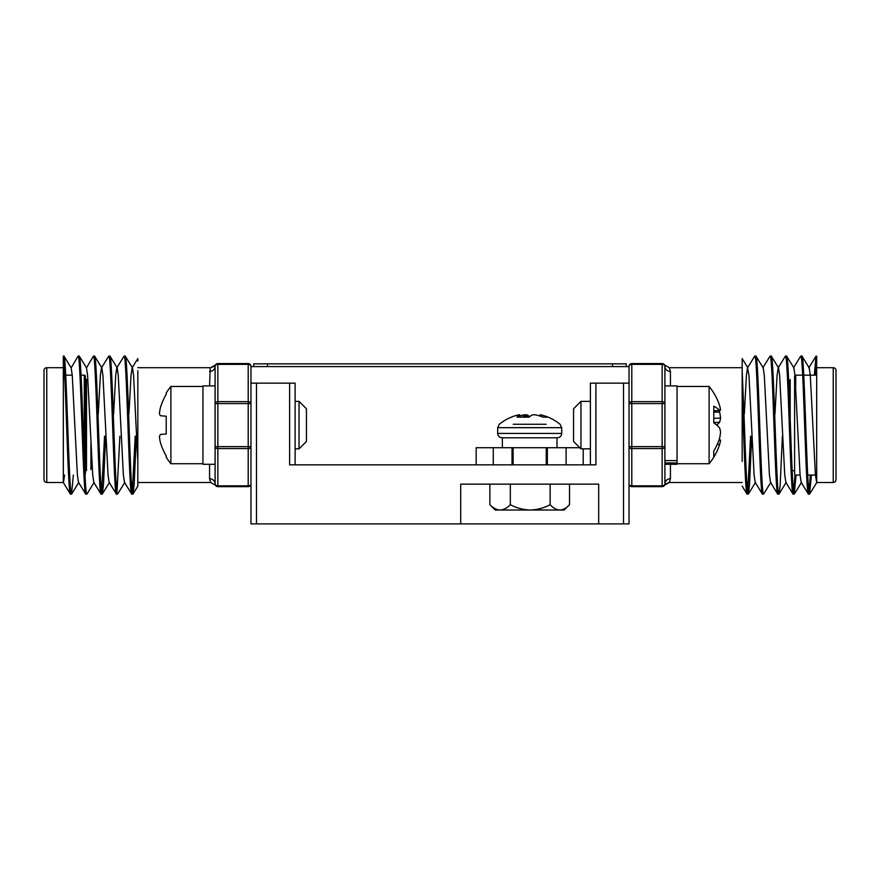<?xml version="1.0" encoding="UTF-8"?>
<svg xmlns="http://www.w3.org/2000/svg" width="880" height="880" viewBox="0 0 880 880"><rect width="100%" height="100%" fill="white"/><g stroke="black" fill="none" stroke-linecap="round" stroke-linejoin="round"><path stroke-width="1.32" d="M629.035 383.152L629.035 523.886L623.513 523.886L623.513 383.152L629.035 383.152L629.035 366.597L250.965 366.597L250.965 383.152L256.487 383.152L256.487 523.886L250.965 523.886L250.965 366.322A2.761 2.761 0 0 0 248.204 363.561L248.204 364.364L217.855 364.364L217.855 401.632L248.204 401.632L248.204 364.364A2.761 1.947 -0 0 1 250.965 366.322M583.209 448.833L583.209 464.838L590.392 464.838L590.392 383.152L595.914 383.152L595.914 464.838L289.608 464.838L289.608 383.152L295.119 383.152L295.119 464.838L403.854 464.838M451.319 464.838L476.157 464.838L476.157 447.722L579.854 447.722M566.104 464.838L566.104 447.722M547.349 464.838L547.349 447.722M512.028 464.838L512.028 447.722M493.273 464.838L493.273 447.722M289.608 383.152L256.487 383.152M623.513 383.152L595.914 383.152M623.513 523.886L598.675 523.886L598.675 484.154L460.702 484.154L460.702 523.886L256.487 523.886M460.702 523.886L598.675 523.886M253.726 363.836L253.726 366.597L253.726 363.836L626.274 363.836L626.274 366.597L626.274 363.836M629.035 464.838L629.035 471.185M794.607 471.735A1.1 1.1 0 0 0 793.507 470.635L792.187 470.635M794.607 376.255L794.607 473.946A1.1 1.1 0 0 0 795.707 475.046L800.096 475.046M794.97 375.441A1.1 1.1 0 0 1 795.707 375.155L802.637 375.155M807.73 475.046L815.419 475.046M803.737 375.155L816.684 375.155M833.239 482.493L833.239 367.697A2.761 2.761 0 0 1 836 370.458L836 479.743A2.761 2.761 0 0 1 833.239 482.493L816.684 482.493L816.684 357.742L815.397 375.155M833.239 367.697L816.684 367.697L816.684 435.127M751.707 436.139L749.518 484.847L748.396 493.966L746.988 493.966L742.17 486.134M770.869 482.35L763.576 494.087C761.013 498.399 758.472 351.802 755.909 356.114L754.655 356.235L747.505 367.851L746.416 375.386L744.315 414.062M750.607 436.139L747.692 492.459M811.404 475.046L809.567 494.087L808.313 493.966L801.163 482.35L800.074 474.804L794.959 375.386L793.87 367.851L786.577 356.114L785.312 356.235L778.173 367.851L777.073 375.386L774.972 414.062M816.134 356.114L816.684 357.742L816.684 356.114L815.98 356.235L814.297 375.155M810.304 475.046L809.017 492.459M796.07 475.046L794.233 494.087L792.979 493.966L785.84 482.35L784.74 474.804L779.636 375.386L778.536 367.851L771.243 356.114L769.989 356.235L762.839 367.851M809.567 494.087C807.015 498.399 804.463 351.802 801.9 356.114L800.646 356.235L793.507 367.851M794.981 474.771L793.683 492.459M782.375 436.139L780.186 484.847L779.064 493.966L777.645 493.966L770.506 482.35L769.417 474.804L764.302 375.386L763.213 367.851L755.909 356.114M763.576 494.087L762.322 493.966L755.172 482.35L754.083 474.804L748.968 375.386L747.505 367.851M809.721 493.966L816.684 482.647L815.408 474.804L810.293 375.386L809.204 367.851L801.9 356.114M808.467 494.087C805.904 498.399 803.363 351.802 800.8 356.114M794.233 494.087C791.681 498.399 789.129 351.802 786.577 356.114M793.133 494.087C790.57 498.399 788.029 351.802 785.466 356.114M778.91 494.087C776.347 498.399 773.806 351.802 771.243 356.114M777.799 494.087C775.247 498.399 772.695 351.802 770.143 356.114M762.476 494.087C759.913 498.399 757.372 351.802 754.809 356.114M742.17 482.493L669.317 482.493L669.823 481.547M742.17 367.697L742.17 358.578L742.17 370.667L742.17 367.697L669.317 367.697L670.428 371.47L670.428 385.913M629.035 483.879A2.761 1.947 0 0 0 631.796 485.826L662.145 485.826L662.145 448.569L631.796 448.569L631.796 486.64L662.145 486.64L631.796 486.64A2.761 2.761 0 0 1 629.035 483.879L629.035 366.322A2.761 2.761 0 0 1 631.796 363.561L662.145 363.561A2.761 2.761 0 0 1 664.906 366.322L664.906 483.879L664.906 464.288L677.05 464.288L677.05 462.946L664.906 462.946M789.085 389.653L789.085 380.666M748.242 494.087C746.966 495.297 745.69 461.714 744.414 425.095L742.17 370.667L742.17 461.384M664.906 460.614L677.05 460.614L677.05 385.913L664.906 385.913L664.906 366.322C664.51 364.474 664.51 364.474 664.906 366.322A2.761 2.761 0 0 0 662.145 363.561L662.145 364.364L631.796 364.364L631.796 401.632L662.145 401.632L662.145 364.364A2.761 1.947 0 0 1 664.906 366.322A5.522 5.159 180 0 0 670.428 371.47M664.906 446.611L662.145 446.611L662.145 403.579L631.796 403.579L631.796 446.611L662.145 446.611L662.145 448.569A2.761 1.947 0 0 0 664.906 446.611L664.906 483.879C664.51 485.727 664.51 485.727 664.906 483.879A5.522 5.159 180 0 1 670.428 478.72L669.317 482.493L664.565 485.199C664.235 484.627 665.819 483.725 669.317 482.493M662.145 486.64A2.761 2.761 0 0 0 664.906 483.879A2.761 2.761 0 0 1 662.145 486.64L662.145 485.826A2.761 1.947 0 0 0 664.906 483.879M631.796 363.561A2.761 2.761 0 0 0 629.035 366.322A2.761 1.947 180 0 1 631.796 364.364L631.796 363.561M747.142 494.087C745.481 496.353 743.82 436.909 742.17 393.998M87.89 379.566L86.493 379.566A1.1 1.1 0 0 1 85.393 378.466L85.393 471.735M90.915 443.278L90.915 469.524L90.915 443.278M85.393 473.946L85.393 376.255A1.1 1.1 0 0 0 84.293 375.155L81.037 375.155M72.237 375.155L65.703 375.155M63.316 367.697L46.761 367.697A2.761 2.761 0 0 0 44 370.458L44 479.743A2.761 2.761 0 0 0 46.761 482.493L63.316 482.493L70.279 493.966L71.533 494.087L73.37 475.046M113.597 414.062L115.698 375.386L116.787 367.851L124.091 356.114C126.654 351.802 129.195 498.399 131.758 494.087L133.012 493.966L134.134 484.847L136.323 436.139M98.263 414.062L100.364 375.386L101.464 367.851L108.757 356.114L110.011 356.235L117.161 367.851L118.25 375.386L123.365 474.804L124.454 482.35L131.758 494.087M124.091 356.114L125.345 356.235L132.495 367.851L133.584 375.386L137.83 461.384L137.83 370.667M125.191 356.114C127.754 351.802 130.295 498.399 132.858 494.087M63.316 482.493L63.316 357.742C64.295 363.231 65.56 394.042 66.594 425.095C67.87 461.714 69.157 495.297 70.433 494.087M63.316 357.742L63.316 356.114L64.02 356.235L71.17 367.851L72.259 375.386L77.374 474.804L78.463 482.35L85.767 494.087L87.021 493.966L94.16 482.35M63.866 356.114C66.429 351.802 68.97 498.399 71.533 494.087M71.17 367.851L78.1 356.114C80.652 351.802 83.204 498.399 85.767 494.087M78.1 356.114L79.354 356.235L86.493 367.851L87.593 375.386L92.697 474.804L93.797 482.35L100.936 493.966L102.355 493.966L103.477 484.847L105.655 436.139M79.2 356.114C81.763 351.802 84.304 498.399 86.867 494.087M86.493 367.851L93.423 356.114C95.986 351.802 98.538 498.399 101.09 494.087M93.423 356.114L94.688 356.235L101.827 367.851L102.927 375.386L108.031 474.804L109.131 482.35L116.424 494.087L117.678 493.966L124.828 482.35M94.534 356.114C97.086 351.802 99.638 498.399 102.201 494.087M108.757 356.114C111.32 351.802 113.861 498.399 116.424 494.087M109.857 356.114C112.42 351.802 114.972 498.399 117.524 494.087M101.64 492.459L104.555 436.139M116.974 492.459L119.889 436.139M215.094 403.579A2.761 1.947 0 0 1 217.855 401.632L217.855 446.611L248.204 446.611L248.204 403.579L215.094 403.579L215.094 366.322L215.094 385.913L202.95 385.913L202.95 464.288L215.094 464.288L215.094 483.879A5.522 5.159 180 0 0 209.572 478.72L210.683 482.493L137.83 482.493L137.83 461.384L137.83 486.134L137.83 461.384M209.572 385.913L210.177 368.654M137.83 367.697L210.683 367.697L215.435 364.991C215.765 365.563 214.181 366.465 210.683 367.697M128.92 414.062L131.032 375.386L132.121 367.851L137.83 358.578L137.83 360.998M248.204 486.64L248.204 485.826A2.761 1.947 180 0 0 250.965 483.879A2.761 2.761 0 0 1 248.204 486.64L217.855 486.64A2.761 2.761 0 0 1 215.094 483.879L215.094 446.611A2.761 1.947 0 0 0 217.855 448.569L217.855 485.826L248.204 485.826L248.204 448.569L217.855 448.569L217.855 446.611L215.094 446.611M209.572 371.47A5.522 5.159 180 0 0 215.094 366.322C215.49 364.474 215.49 364.474 215.094 366.322A2.761 2.761 0 0 1 217.855 363.561L248.204 363.561M215.094 483.879C215.49 485.727 215.49 485.727 215.094 483.879A2.761 1.947 180 0 0 217.855 485.826L217.855 486.64M132.308 492.459L135.212 436.139M63.503 482.35L64.581 475.046M215.094 464.288L215.094 385.913M299.046 401.368L306.438 408.76L306.438 441.441L299.046 448.833L299.046 401.368L295.119 401.368M170.885 463.727L170.885 386.463A61.171 61.171 0 0 0 166.221 393.03L166.221 394.284A61.028 60.797 90 0 0 160.358 407.902A60.335 55.528 12.9 0 0 159.434 413.369A60.335 23.001 5.4 0 0 160.358 415.723L166.221 416.229L166.221 433.961L160.358 434.478A60.335 23.001 174.6 0 0 159.434 436.821A60.335 55.528 167.1 0 0 160.358 442.288A61.028 60.797 90 0 0 166.221 455.917L166.221 457.16A61.171 61.171 0 0 0 170.885 463.727L202.95 463.727M159.434 436.821A60.335 23.001 174.6 0 1 160.358 434.478M166.221 433.961L166.221 416.229M160.358 415.723A60.335 23.001 5.4 0 1 159.434 413.369M580.954 448.833L573.562 441.441L573.562 408.76L580.954 401.368L580.954 448.833L590.392 448.833M677.05 463.727L709.115 463.727L709.115 386.463L677.05 386.463M719.081 439.736L719.642 439.791A60.335 2.618 -175 0 1 720.566 440.132A60.335 44.308 -172.6 0 1 719.642 444.455A61.028 57.123 -165.7 0 1 716.738 451.77A61.028 57.123 -165.7 0 1 713.779 457.083L713.779 451.022A61.028 57.123 -14.3 0 0 719.642 438.042A60.335 60.049 -116.5 0 0 720.566 432.113A60.335 40.601 -173.2 0 0 719.642 428.032A61.028 20.79 -174.7 0 0 713.779 422.884L713.779 406.23A61.028 20.79 -5.3 0 1 719.642 410.41A60.335 2.618 -5 0 0 720.566 410.069A60.335 44.308 -7.4 0 0 719.642 405.735A61.028 57.123 -14.3 0 0 716.738 398.42A61.171 61.171 0 0 0 709.115 386.463M719.081 410.454A61.028 57.123 -165.7 0 1 719.642 412.148A60.335 60.049 -63.5 0 1 720.566 418.088A60.335 40.601 -6.8 0 1 719.642 422.169A61.028 20.79 -5.3 0 1 716.738 425.095M677.05 460.614L677.05 462.946M713.779 410.927L719.642 410.41M718.993 440L720.566 440.132M717.277 444.356L719.642 444.455M713.779 412.071L719.642 412.148M713.779 418.363L720.566 418.088M713.779 422.609L719.642 422.169M502.37 447.722L502.37 437.789L557.326 437.789L502.051 437.789C499.367 437.514 497.915 436.051 497.673 433.422L561.693 433.422C561.462 436.051 560.01 437.514 557.326 437.789M546.117 424.281L513.26 424.281M539.946 416.042L540.056 414.777A47.916 33.638 97 0 1 540.991 414.931L541.431 415.019A48.191 44.297 102.8 0 1 546.854 416.658A48.191 44.297 102.8 0 1 548.02 417.131L542.949 417.131A48.191 44.297 -102.8 0 0 536.217 415.019L535.689 414.931A47.916 47.729 -177.7 0 0 534.347 414.777L533.368 414.777A47.916 33.869 97.1 0 0 532.411 414.931L532.103 415.019A48.191 18.524 95.4 0 0 529.155 417.131L517.011 417.131A48.191 18.524 -95.4 0 1 519.618 415.019L519.31 414.777A47.916 33.638 -97 0 0 518.375 414.931L517.935 415.019A48.191 44.297 -102.8 0 0 512.523 416.658A48.191 44.297 -102.8 0 0 511.346 417.131M519.717 414.931L519.915 417.131L519.31 414.777M519.816 415.921A48.191 44.297 102.8 0 1 523.16 415.019L523.688 414.931A47.916 47.729 177.7 0 1 525.03 414.777L525.998 414.777A47.916 33.869 -97.1 0 1 526.955 414.931L527.263 415.019A48.191 18.524 -95.4 0 1 529.683 416.658M559.284 510.026L495.187 510.026L489.863 504.691L489.863 484.154M569.514 484.154L569.514 504.691L564.179 510.026L559.823 510.026C556.402 509.795 553.168 508.013 550.143 504.691C543.928 508.024 537.295 509.806 530.222 510.026C523.248 509.806 516.604 508.024 510.312 504.691C507.122 508.024 503.712 509.806 500.082 510.026C496.496 509.806 493.097 508.024 489.863 504.691M550.143 504.691L550.143 484.154M510.312 504.691L510.312 484.154M569.514 504.691C566.478 508.035 563.244 509.806 559.823 510.026M267.531 366.597L267.531 363.836M612.469 366.597L612.469 363.836M790.196 418.583L790.196 379.566M795.707 386.683L795.707 375.155L795.707 386.683M664.906 403.579A2.761 1.947 180 0 0 662.145 401.632L662.145 403.579L664.906 403.579M631.796 448.569L631.796 446.611L629.035 446.611A2.761 1.947 0 0 0 631.796 448.569M631.796 403.579L631.796 401.632A2.761 1.947 -0 0 0 629.035 403.579L631.796 403.579M670.428 464.288L670.428 478.72M86.493 470.635L86.493 379.566M46.761 367.697L46.761 482.493M209.572 478.72L209.572 464.288M248.204 446.611L248.204 448.569A2.761 1.947 0 0 0 250.965 446.611L248.204 446.611M248.204 403.579L250.965 403.579A2.761 1.947 0 0 0 248.204 401.632L248.204 403.579M215.094 366.322A2.761 1.947 0 0 1 217.855 364.364L217.855 363.561M84.293 375.155L84.293 459.118M546.854 416.658A48.268 48.268 0 0 1 560.076 424.281L561.693 427.669L497.673 427.669L497.673 433.422M519.805 417.131L519.618 415.019M540.925 416.372L540.991 414.931M541.431 415.019L541.365 416.526M523.127 417.131L523.16 415.019M523.688 414.931L523.644 417.131M525.107 417.131L525.03 414.777M525.998 414.777L526.086 417.131M527.12 417.131L526.955 414.931M527.263 415.019L527.417 417.131M669.317 367.697L664.565 364.991L669.317 367.697M808.83 367.851L815.98 356.235M742.17 358.578L747.879 367.851M748.396 493.966L755.546 482.35M779.064 493.966L786.203 482.35M794.387 493.966L801.537 482.35M210.683 482.493L215.435 485.199L210.683 482.493M137.83 486.134L133.012 493.966M78.837 482.35L71.687 493.966M109.494 482.35L102.355 493.966M299.046 448.833L295.119 448.833M170.885 386.463L202.95 386.463M580.954 401.368L590.392 401.368M709.115 463.727A61.171 61.171 0 0 0 716.738 451.77M557.007 437.789L557.007 447.722M513.128 464.838L513.128 447.722M512.523 416.658A48.268 48.268 0 0 0 499.29 424.281L497.673 427.669M561.693 427.669L561.693 433.422M519.915 417.131L519.717 414.777M546.249 464.838L546.249 447.722"/></g></svg>
